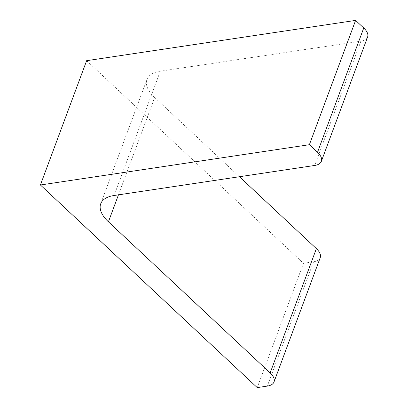 <?xml version="1.0" encoding="UTF-8"?>
<svg xmlns="http://www.w3.org/2000/svg" width="408" height="408" viewBox="0 0 408 408"><rect width="100%" height="100%" fill="white"/><g stroke="black" fill="none" stroke-linecap="round" stroke-linejoin="round"><path stroke-width="0.31" stroke-dasharray="2.04 1.53" d="M86.634 60.685L303.47 263.298L257.239 387.6M303.47 263.298L313.553 261.788A19.655 9.44 -159.6 0 0 320.234 257.662M239.43 176.73L154.657 97.512L118.458 194.846M367.593 37.031A19.655 9.44 -159.6 0 1 360.917 41.157L160.303 71.201A39.311 18.88 -159.6 0 0 146.951 79.448A39.311 18.88 -159.6 0 0 154.657 97.512M313.553 261.788L267.327 386.09M160.303 71.201L114.077 195.503M360.917 41.157L314.69 165.459M100.725 203.75L146.951 79.448"/><path stroke-width="0.61" d="M309.381 144.702L355.608 20.4L86.634 60.685L40.407 184.987L309.381 144.702L317.511 152.301A19.655 9.44 -159.6 0 1 321.366 161.333L367.593 37.031A19.655 9.44 -159.6 0 0 363.742 27.999L317.511 152.301M40.407 184.987L257.239 387.6L267.327 386.09A19.655 9.44 -159.6 0 0 274.003 381.965A19.655 9.44 -159.6 0 0 270.152 372.932L108.431 221.814A39.311 18.88 -159.6 0 1 100.725 203.75A39.311 18.88 -159.6 0 1 114.077 195.503L314.69 165.459A19.655 9.44 -159.6 0 0 321.366 161.333M274.003 381.965L320.234 257.662A19.655 9.44 -159.6 0 0 316.379 248.63L239.43 176.73M355.608 20.4L363.742 27.999M316.379 248.63L270.152 372.932M118.458 194.846L108.431 221.814"/></g></svg>

